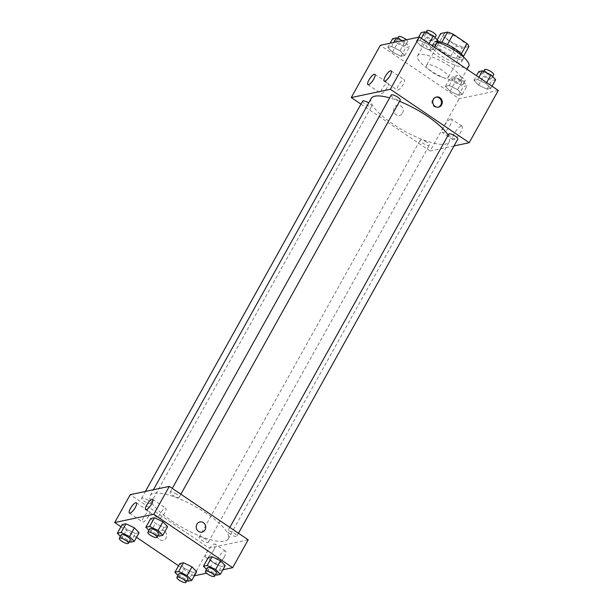 <?xml version="1.0" encoding="UTF-8"?>
<svg xmlns="http://www.w3.org/2000/svg" width="613" height="613" viewBox="0 0 613 613"><rect width="100%" height="100%" fill="white"/><g stroke="black" fill="none" stroke-linecap="round" stroke-linejoin="round"><path stroke-width="0.46" stroke-dasharray="3.06 2.3" d="M442.257 70.334A12.444 3.44 -150.9 0 0 426.495 65.323A12.444 3.44 -150.9 0 0 435.697 74.38A12.444 3.44 -150.9 0 0 448.241 77.422A12.444 3.44 -150.9 0 0 442.257 70.334M459.704 38.987A12.444 3.44 -150.9 0 0 443.942 33.968A12.444 3.44 -150.9 0 0 453.145 43.033A12.444 3.44 -150.9 0 0 465.696 46.075A12.444 3.44 -150.9 0 0 459.704 38.987M468.93 46.534L462.072 47.983A16.061 4.444 -150.9 0 1 456.447 45.829L442.609 36.458A16.061 4.444 -150.9 0 1 440.716 33.516M437.215 39.807L434.893 43.96L441.843 42.343M447.452 44.534L461.321 53.837M447.375 44.665A16.061 4.444 -150.9 0 0 441.751 42.512M434.893 43.96A16.061 4.444 -150.9 0 0 436.793 46.91L442.609 36.458M461.214 54.036A16.061 4.444 -150.9 0 1 463.114 56.978L456.256 58.434A16.061 4.444 -150.9 0 1 450.632 56.281L436.793 46.91M463.535 57.063A16.597 4.59 29.1 0 1 463.505 58.542A16.597 4.59 29.1 0 1 446.77 54.48A16.597 4.59 29.1 0 1 434.502 42.404A16.597 4.59 29.1 0 1 435.858 41.569A16.597 4.59 29.1 0 1 437.651 41.485M433.92 45.048A16.597 4.59 -150.9 0 0 432.563 45.883A16.597 4.59 -150.9 0 0 444.831 57.967A16.597 4.59 -150.9 0 0 461.566 62.028A16.597 4.59 -150.9 0 0 453.574 52.572A16.597 4.59 -150.9 0 0 433.92 45.048M456.256 58.434L462.072 47.983M463.114 56.978L463.336 56.572M450.632 56.281L456.447 45.829M437.322 42.082A24.888 6.881 -150.9 0 0 425.315 41.853A24.888 6.881 -150.9 0 0 443.72 59.967A24.888 6.881 -150.9 0 0 468.815 66.058M449.076 65.821A24.888 6.881 -150.9 0 0 417.56 55.783A24.888 6.881 -150.9 0 0 435.958 73.905A24.888 6.881 -150.9 0 0 461.06 79.996A24.888 6.881 -150.9 0 0 449.076 65.821M498.285 90.463L459.206 98.747L380.336 45.316M421.024 46.159L416.334 41.309L420.097 40.512L428.548 44.565L433.238 49.415L429.475 50.212L421.024 46.159L416.334 41.309L420.097 40.512L428.548 44.565L433.238 49.415L429.475 50.212L421.024 46.159L425.874 37.454L421.185 32.604M400.021 50.611L404.71 55.461L400.948 56.258L392.496 52.205L387.807 47.354L391.569 46.557L400.021 50.611L404.71 55.461L400.948 56.258L392.496 52.205L387.807 47.354L391.569 46.557L400.021 50.611L404.864 41.906L409.561 46.757L405.798 47.553L397.347 43.5L392.657 38.65M457.589 89.621L462.286 94.471L458.524 95.268L450.072 91.214L445.383 86.364L449.137 85.559L457.589 89.621L462.286 94.471L458.524 95.268L450.072 91.214L445.383 86.364L449.137 85.559L457.589 89.621L462.44 80.908L467.129 85.759L463.374 86.556L454.915 82.502L450.226 77.652L453.988 76.855L462.44 80.908M486.117 83.567L490.814 88.418L487.051 89.214L478.6 85.161L473.91 80.311L477.665 79.514L486.117 83.567L490.814 88.418L487.051 89.214L478.6 85.161L473.91 80.311L477.665 79.514L486.117 83.567L486.668 82.594M402.549 113.129A5.188 4.751 78 0 0 402.289 107.444A5.188 4.751 78 0 0 397.37 105.275A5.188 4.751 78 0 0 393.799 111.336A5.188 4.751 78 0 0 399.515 115.42A5.188 4.751 78 0 0 402.549 113.129A5.188 4.751 -102 0 1 399.523 115.42A5.188 4.751 -102 0 1 393.799 111.336A5.188 4.751 -102 0 1 397.37 105.275A5.188 4.751 -102 0 1 402.289 107.444A5.188 4.751 -102 0 1 402.549 113.129M454.026 145.925L430.119 150.997L459.206 98.747M430.119 150.997L360.973 104.149M461.229 126.071A8.161 2.368 -55.9 0 0 454.808 132.592A8.161 2.368 -55.9 0 0 452.838 139.672A8.161 2.368 -55.9 0 0 459.382 134.247A8.161 2.368 -55.9 0 0 461.987 126.171A8.161 2.368 -55.9 0 0 461.229 126.071M450.846 119.037A8.161 2.368 124.1 0 1 451.605 119.129A8.161 2.368 124.1 0 1 448.992 127.213A8.161 2.368 124.1 0 1 442.456 132.638A8.161 2.368 124.1 0 1 444.417 125.558A8.161 2.368 124.1 0 1 450.846 119.037M436.042 97.099A5.188 4.751 78 0 0 435.628 97.168A5.188 4.751 78 0 0 432.594 99.452A5.188 4.751 78 0 0 432.855 105.145A5.188 4.751 78 0 0 437.774 107.313A5.188 4.751 78 0 0 438.18 107.206M381.615 93.605A6.222 1.808 -55.9 0 0 386.512 88.632A6.222 1.808 -55.9 0 0 388.014 83.23A6.222 1.808 -55.9 0 0 383.025 87.368A6.222 1.808 -55.9 0 0 381.033 93.528A6.222 1.808 -55.9 0 0 381.615 93.605M397.898 90.157A6.222 1.808 -55.9 0 0 402.795 85.176A6.222 1.808 -55.9 0 0 404.296 79.774A6.222 1.808 -55.9 0 0 399.308 83.912A6.222 1.808 -55.9 0 0 397.316 90.08A6.222 1.808 -55.9 0 0 397.898 90.157M448.747 134.094A5.188 1.433 -150.9 0 0 451.245 137.051A5.188 1.433 -150.9 0 0 457.811 139.136M362.643 101.137A5.188 1.433 -150.9 0 0 366.482 104.915A5.188 1.433 -150.9 0 0 371.708 106.187A5.188 1.433 -150.9 0 0 369.21 103.229A5.188 1.433 -150.9 0 0 368.727 102.915M391.171 95.092A5.188 1.433 -150.9 0 0 395.01 98.869A5.188 1.433 -150.9 0 0 400.235 100.134M426.786 142.231A5.188 1.433 -150.9 0 0 420.219 140.139A5.188 1.433 -150.9 0 0 424.05 143.917A5.188 1.433 -150.9 0 0 429.284 145.189A5.188 1.433 -150.9 0 0 426.786 142.231M399.561 101.344A44.634 12.344 -150.9 0 0 389.623 97.881M371.225 98.432A44.634 12.344 -150.9 0 0 404.22 130.929A44.634 12.344 -150.9 0 0 449.229 141.848A44.634 12.344 -150.9 0 0 448.103 135.243M206.719 513.533A44.634 12.344 -150.9 0 0 150.2 495.534A44.634 12.344 -150.9 0 0 183.195 528.031A44.634 12.344 -150.9 0 0 228.205 538.95A44.634 12.344 -150.9 0 0 206.719 513.533M230.22 534.153A5.188 1.433 29.1 0 1 227.722 531.203A5.188 1.433 29.1 0 1 232.948 532.467A5.188 1.433 29.1 0 1 236.779 536.245A5.188 1.433 29.1 0 1 230.22 534.153M148.185 500.338A5.188 1.433 -150.9 0 0 141.618 498.246A5.188 1.433 -150.9 0 0 145.457 502.016A5.188 1.433 -150.9 0 0 150.683 503.288A5.188 1.433 -150.9 0 0 148.185 500.338M176.713 494.285A5.188 1.433 -150.9 0 0 170.146 492.201A5.188 1.433 -150.9 0 0 173.985 495.971A5.188 1.433 -150.9 0 0 179.211 497.243A5.188 1.433 -150.9 0 0 176.713 494.285M205.761 539.34A5.188 1.433 -150.9 0 0 199.194 537.249A5.188 1.433 -150.9 0 0 203.026 541.026A5.188 1.433 -150.9 0 0 208.251 542.29A5.188 1.433 -150.9 0 0 205.761 539.34M248.173 539.815L209.094 548.099L130.232 494.668M212.979 562.389L221.431 566.443L225.193 565.646L221.431 566.443L212.979 562.389L208.29 557.539L212.979 562.389L208.136 571.094L206.474 569.377M184.452 568.435L192.903 572.488L196.666 571.691L192.903 572.488L184.452 568.435L179.762 563.585L184.452 568.435L179.609 577.139L177.946 575.423M126.883 529.433L135.335 533.486L139.09 532.689L135.335 533.486L126.883 529.433L122.186 524.582L126.883 529.433L122.033 538.137L120.37 536.421M194.382 575.799L193.585 575.967L178.544 565.776M136.523 537.31L120.968 526.774M222.91 569.753L206.604 573.209M163.863 527.441L167.617 526.636L163.863 527.441L155.411 523.379L163.863 527.441L159.012 536.145M150.714 518.529L155.411 523.379L150.714 518.529M143.136 522.061A6.222 1.808 -55.9 0 0 148.039 517.088A6.222 1.808 -55.9 0 0 149.534 511.686A6.222 1.808 -55.9 0 0 144.545 515.824A6.222 1.808 -55.9 0 0 142.553 521.985A6.222 1.808 -55.9 0 0 143.136 522.061M159.418 518.606A6.222 1.808 -55.9 0 0 164.322 513.633A6.222 1.808 -55.9 0 0 165.816 508.231A6.222 1.808 -55.9 0 0 160.828 512.368A6.222 1.808 -55.9 0 0 158.836 518.537A6.222 1.808 -55.9 0 0 159.418 518.606M224.082 557.217A8.161 2.368 -55.9 0 0 225.454 551.141A8.161 2.368 -55.9 0 0 218.918 556.566A8.161 2.368 -55.9 0 0 216.305 564.642A8.161 2.368 -55.9 0 0 224.082 557.217M193.585 575.967L209.094 548.099M164.33 530.965A5.188 4.751 78 0 0 160.828 530.245A5.188 4.751 78 0 0 157.257 536.306A5.188 4.751 78 0 0 162.981 540.39A5.188 4.751 78 0 0 166.621 536.291A5.188 4.751 78 0 0 164.33 530.965A5.188 4.751 -102 0 1 166.621 536.291A5.188 4.751 -102 0 1 162.981 540.39A5.188 4.751 -102 0 1 157.265 536.306A5.188 4.751 -102 0 1 160.836 530.245A5.188 4.751 -102 0 1 164.33 530.965M213.699 550.175A8.161 2.368 124.1 0 1 205.922 557.608A8.161 2.368 124.1 0 1 208.535 549.524A8.161 2.368 124.1 0 1 215.071 544.106A8.161 2.368 124.1 0 1 213.699 550.175M199.907 521.962L199.907 521.962A5.188 4.751 78 0 0 196.267 526.069A5.188 4.751 78 0 0 198.558 531.387A5.188 4.751 78 0 0 202.06 532.107L202.06 532.107M215.439 574.596L208.136 571.094M207.363 567.776A5.188 1.433 -150.9 0 0 211.194 571.554A5.188 1.433 -150.9 0 0 216.427 572.818M216.588 575.147L221.431 566.443M186.911 580.641L179.609 577.139M178.835 573.822A5.188 1.433 -150.9 0 0 182.666 577.599A5.188 1.433 -150.9 0 0 187.9 578.864M188.061 581.193L192.903 572.488M157.863 535.593L150.56 532.092L148.898 530.375M149.787 528.774A5.188 1.433 -150.9 0 0 153.625 532.544A5.188 1.433 -150.9 0 0 158.851 533.816M150.56 532.092L155.411 523.379M129.335 541.639L122.033 538.137M121.259 534.82A5.188 1.433 -150.9 0 0 125.098 538.597A5.188 1.433 -150.9 0 0 130.324 539.861M130.485 542.191L135.335 533.486M495.656 79.713L491.902 80.51L483.442 76.456L478.753 71.606M489.243 75.23A5.188 1.433 -150.9 0 0 482.676 73.139A5.188 1.433 -150.9 0 0 486.507 76.909A5.188 1.433 -150.9 0 0 491.741 78.18A5.188 1.433 -150.9 0 0 489.243 75.23M478.6 85.161L483.442 76.456M473.91 80.311L476.477 75.69M477.665 79.514L478.891 77.322M490.814 88.418L492.032 86.226M487.051 89.214L491.902 80.51M484.615 69.652A5.188 1.433 -150.9 0 0 488.446 73.43A5.188 1.433 -150.9 0 0 493.68 74.694M460.715 81.276A5.188 1.433 -150.9 0 0 454.149 79.184A5.188 1.433 -150.9 0 0 457.98 82.962A5.188 1.433 -150.9 0 0 463.213 84.226A5.188 1.433 -150.9 0 0 460.715 81.276M450.072 91.214L454.915 82.502M445.383 86.364L450.226 77.652M449.137 85.559L453.988 76.855M462.286 94.471L467.129 85.759M458.524 95.268L463.374 86.556M462.654 77.79A5.188 1.433 -150.9 0 0 456.087 75.698A5.188 1.433 -150.9 0 0 459.919 79.475A5.188 1.433 -150.9 0 0 465.152 80.747A5.188 1.433 -150.9 0 0 462.654 77.79M438.088 40.711L434.326 41.508L425.874 37.454M431.667 36.221A5.188 1.433 -150.9 0 0 425.1 34.136A5.188 1.433 -150.9 0 0 428.939 37.906A5.188 1.433 -150.9 0 0 434.165 39.178A5.188 1.433 -150.9 0 0 431.667 36.221M416.334 41.309L418.618 37.201M420.097 40.512L421.315 38.32M428.548 44.565L429.092 43.584M433.238 49.415L434.456 47.224M429.475 50.212L434.326 41.508M427.039 30.65A5.188 1.433 -150.9 0 0 430.878 34.428A5.188 1.433 -150.9 0 0 436.104 35.692M402.281 40.665L404.864 41.906M403.139 42.274A5.188 1.433 -150.9 0 0 396.573 40.182A5.188 1.433 -150.9 0 0 400.412 43.952A5.188 1.433 -150.9 0 0 405.637 45.224A5.188 1.433 -150.9 0 0 403.139 42.274M392.496 52.205L397.347 43.5M387.807 47.354L390.09 43.247M391.569 46.557L393.853 42.45M404.71 55.461L409.561 46.757M400.948 56.258L405.798 47.553M398.511 36.696A5.188 1.433 -150.9 0 0 402.35 40.473A5.188 1.433 -150.9 0 0 407.576 41.738A5.188 1.433 -150.9 0 0 406.396 39.791M443.942 33.968L426.495 65.323M465.696 46.075L448.241 77.422M461.566 62.028L463.505 58.542M432.563 45.883L434.502 42.404M461.06 79.996L467.022 69.284M417.56 55.783L425.315 41.853M461.987 126.171L451.605 119.129M452.838 139.672L442.456 132.638M436.448 96.992L435.628 97.168M438.594 107.137L437.774 107.313M367.884 84.625L381.033 93.528M374.865 74.326L388.014 83.23M384.167 81.177L397.316 90.08M391.148 70.87L404.296 79.774M228.205 538.95L449.229 141.848M150.2 495.534L153.419 489.756M229.837 527.395L227.722 531.203M238.457 533.233L236.779 536.245M150.683 503.288L371.708 106.187M141.618 498.246L145.396 491.457M179.211 497.243L180.881 494.231M170.146 492.201L172.268 488.392M208.251 542.29L429.284 145.189M199.194 537.249L420.219 140.139M129.412 513.081L142.553 521.985M136.392 502.783L149.534 511.686M145.695 509.633L158.836 518.537M152.675 499.327L165.816 508.231M225.454 551.141L215.071 544.106M216.305 564.642L205.922 557.608M491.741 78.18L492.63 76.579M482.676 73.139L483.665 71.361M463.213 84.226L465.152 80.747M454.149 79.184L456.087 75.698M434.165 39.178L435.054 37.577M425.1 34.136L426.089 32.359M405.637 45.224L407.576 41.738M396.573 40.182L397.561 38.404"/><path stroke-width="0.92" d="M437.215 39.807L440.716 33.516L447.567 32.06A16.061 4.444 -150.9 0 1 453.199 34.213L467.029 43.584A16.061 4.444 -150.9 0 1 468.93 46.534L463.336 56.572M441.843 42.343L447.567 32.06M461.321 53.837L467.029 43.584M447.452 44.534L453.199 34.213M437.651 41.485A16.597 4.59 29.1 0 1 452.984 47.477A16.597 4.59 29.1 0 1 463.535 57.063M467.022 69.284L468.815 66.058A24.888 6.881 -150.9 0 0 456.831 51.883A24.888 6.881 -150.9 0 0 437.322 42.082M360.973 104.149L351.257 97.567L380.336 45.316L419.415 37.033L498.285 90.463L469.198 142.714L454.026 145.925M433.414 99.283A5.188 4.751 -102 0 1 436.448 96.992A5.188 4.751 -102 0 1 442.165 101.076A5.188 4.751 -102 0 1 438.594 107.137A5.188 4.751 -102 0 1 433.675 104.969A5.188 4.751 -102 0 1 433.414 99.283M351.257 97.567L390.335 89.283L419.415 37.033M390.335 89.283L469.198 142.714M438.18 107.206A5.188 4.751 78 0 0 441.345 101.252A5.188 4.751 78 0 0 436.042 97.099M368.467 84.701A6.222 1.808 124.1 0 1 367.884 84.625A6.222 1.808 124.1 0 1 369.877 78.464A6.222 1.808 124.1 0 1 374.865 74.326A6.222 1.808 124.1 0 1 373.371 79.728A6.222 1.808 124.1 0 1 368.467 84.701M384.749 81.245A6.222 1.808 124.1 0 1 384.167 81.177A6.222 1.808 124.1 0 1 386.159 75.008A6.222 1.808 124.1 0 1 391.148 70.87A6.222 1.808 124.1 0 1 389.653 76.273A6.222 1.808 124.1 0 1 384.749 81.245M238.457 533.233L457.811 139.136A5.188 1.433 -150.9 0 0 453.972 135.366A5.188 1.433 -150.9 0 0 448.747 134.094L229.837 527.395M368.727 102.915A5.188 1.433 -150.9 0 0 362.643 101.137L145.396 491.457M180.881 494.231L400.235 100.134A5.188 1.433 -150.9 0 0 397.737 97.183A5.188 1.433 -150.9 0 0 391.171 95.092L172.268 488.392M448.103 135.243A44.634 12.344 -150.9 0 0 427.744 116.424A44.634 12.344 -150.9 0 0 399.561 101.344M389.623 97.881A44.634 12.344 -150.9 0 0 371.225 98.432L153.419 489.756M169.311 486.385L130.232 494.668L114.715 522.537L153.794 514.253L169.311 486.385L248.173 539.815L232.664 567.684L222.91 569.753M130.462 508.445A6.222 1.808 124.1 0 1 136.392 502.783A6.222 1.808 124.1 0 1 134.891 508.185A6.222 1.808 124.1 0 1 129.994 513.158A6.222 1.808 124.1 0 1 129.412 513.081A6.222 1.808 124.1 0 1 130.462 508.445M151.626 503.963A6.222 1.808 124.1 0 1 146.277 509.702A6.222 1.808 124.1 0 1 145.695 509.633A6.222 1.808 124.1 0 1 147.687 503.465A6.222 1.808 124.1 0 1 152.675 499.327A6.222 1.808 124.1 0 1 151.626 503.963M212.052 556.742L208.29 557.539L212.052 556.742L220.504 560.795L212.052 556.742L207.202 565.447L215.653 569.5L220.343 574.35L216.588 575.147L215.439 574.596M225.193 565.646L220.504 560.795L225.193 565.646L220.343 574.35M183.525 562.788L179.762 563.585L183.525 562.788L191.976 566.841L183.525 562.788L178.674 571.492L187.126 575.546L191.815 580.396L188.061 581.193L186.911 580.641M196.666 571.691L191.976 566.841L196.666 571.691L191.815 580.396M125.949 523.786L122.186 524.582L125.949 523.786L134.4 527.839L125.949 523.786L121.098 532.49L129.558 536.544L134.247 541.394L130.485 542.191L129.335 541.639M139.09 532.689L134.4 527.839L139.09 532.689L134.247 541.394M153.794 514.253L232.664 567.684M178.544 565.776L136.523 537.31M120.968 526.774L114.715 522.537M206.604 573.209L194.382 575.799M162.928 521.786L154.476 517.732L150.714 518.529L154.476 517.732L162.928 521.786L167.617 526.636L162.928 521.786L158.085 530.498L162.774 535.348L159.012 536.145L157.863 535.593M198.558 531.387A5.188 4.751 -102 0 1 196.275 526.069A5.188 4.751 -102 0 1 199.907 521.962A5.188 4.751 -102 0 1 205.631 526.054A5.188 4.751 -102 0 1 202.06 532.107A5.188 4.751 -102 0 1 198.558 531.387M202.06 532.107A5.188 4.751 78 0 0 205.631 526.054A5.188 4.751 78 0 0 199.907 521.962M206.474 569.377L203.439 566.243L207.202 565.447M214.489 576.304L216.427 572.818A5.188 1.433 -150.9 0 0 213.929 569.868A5.188 1.433 -150.9 0 0 207.363 567.776L205.424 571.262A5.188 1.433 -150.9 0 0 209.255 575.032A5.188 1.433 -150.9 0 0 214.489 576.304A5.188 1.433 -150.9 0 0 211.991 573.347A5.188 1.433 -150.9 0 0 205.424 571.262M203.439 566.243L208.29 557.539M215.653 569.5L220.504 560.795M177.946 575.423L174.912 572.289L178.674 571.492M185.961 582.35L187.9 578.864A5.188 1.433 -150.9 0 0 185.402 575.913A5.188 1.433 -150.9 0 0 178.835 573.822L176.896 577.308A5.188 1.433 -150.9 0 0 180.728 581.078A5.188 1.433 -150.9 0 0 185.961 582.35A5.188 1.433 -150.9 0 0 183.463 579.4A5.188 1.433 -150.9 0 0 176.896 577.308M174.912 572.289L179.762 563.585M187.126 575.546L191.976 566.841M148.898 530.375L145.871 527.241L149.626 526.444L158.085 530.498M156.913 537.302L158.851 533.816A5.188 1.433 -150.9 0 0 156.353 530.866A5.188 1.433 -150.9 0 0 149.787 528.774L147.848 532.253A5.188 1.433 -150.9 0 0 151.687 536.03A5.188 1.433 -150.9 0 0 156.913 537.302A5.188 1.433 -150.9 0 0 154.415 534.344A5.188 1.433 -150.9 0 0 147.848 532.253M145.871 527.241L150.714 518.529M149.626 526.444L154.476 517.732M162.774 535.348L167.617 526.636M120.37 536.421L117.344 533.287L121.098 532.49M128.385 543.348L130.324 539.861A5.188 1.433 -150.9 0 0 127.826 536.911A5.188 1.433 -150.9 0 0 121.259 534.82L119.32 538.306A5.188 1.433 -150.9 0 0 123.159 542.076A5.188 1.433 -150.9 0 0 128.385 543.348A5.188 1.433 -150.9 0 0 125.887 540.39A5.188 1.433 -150.9 0 0 119.32 538.306M117.344 533.287L122.186 524.582M129.558 536.544L134.4 527.839M476.477 75.69L478.753 71.606L482.515 70.809L490.967 74.863L495.656 79.713L492.032 86.226M478.891 77.322L482.515 70.809M486.668 82.594L490.967 74.863M492.63 76.579L493.68 74.694A5.188 1.433 -150.9 0 0 491.182 71.744A5.188 1.433 -150.9 0 0 484.615 69.652L483.665 71.361M418.618 37.201L421.185 32.604L424.939 31.807L433.391 35.86L438.088 40.711L434.456 47.224M421.315 38.32L424.939 31.807M429.092 43.584L433.391 35.86M435.054 37.577L436.104 35.692A5.188 1.433 -150.9 0 0 433.606 32.742A5.188 1.433 -150.9 0 0 427.039 30.65L426.089 32.359M390.09 43.247L392.657 38.65L396.412 37.853L402.281 40.665M393.853 42.45L396.412 37.853M406.396 39.791A5.188 1.433 -150.9 0 0 405.078 38.788A5.188 1.433 -150.9 0 0 398.511 36.696L397.561 38.404"/></g></svg>

